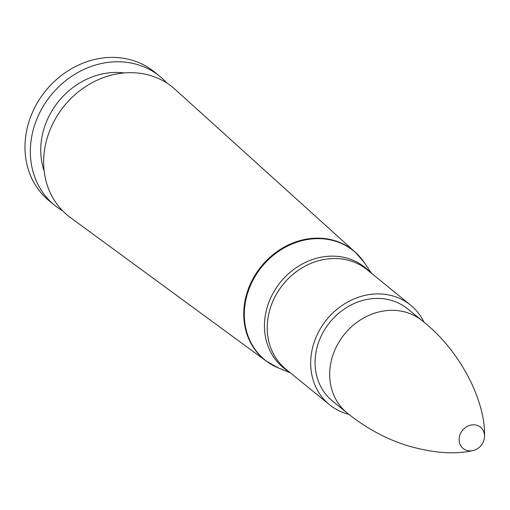 <?xml version="1.0" encoding="UTF-8"?>
<svg xmlns="http://www.w3.org/2000/svg" width="510" height="510" viewBox="0 0 510 510"><rect width="100%" height="100%" fill="white"/><g stroke="black" fill="none" stroke-linecap="round" stroke-linejoin="round"><path stroke-width="0.76" d="M290.451 372.906L278.409 367.946L266.526 361.284L70.45 217.591A82.837 72.133 -50.8 0 1 55.507 118.639A82.837 72.133 -50.8 0 1 151.515 75.856A82.837 72.133 -50.8 0 1 174.981 89.275L355.342 252.265A70.38 61.289 129.2 0 0 335.401 240.86A70.38 61.289 129.2 0 0 253.833 277.21A70.38 61.289 129.2 0 0 266.526 361.284A70.38 61.289 129.2 0 0 272.193 364.911M392.515 300.715A59.46 51.778 -50.8 0 1 407.605 308.843L422.223 320.745A59.46 51.778 129.2 0 0 344.524 334.139A59.46 51.778 129.2 0 0 347.112 412.941L332.501 401.032A59.46 51.778 -50.8 0 1 324.271 330.276A59.46 51.778 -50.8 0 1 392.515 300.715M348.897 414.369A64.209 55.915 -50.8 0 1 329.498 404.717A64.209 55.915 -50.8 0 1 320.611 328.306A64.209 55.915 -50.8 0 1 394.306 296.38A64.209 55.915 -50.8 0 1 410.607 305.159A64.209 55.915 -50.8 0 1 423.982 322.199M44.166 171.06A71.961 62.666 -50.8 0 1 58.682 101.267A71.961 62.666 -50.8 0 1 124.102 72.943M62.749 210.923A83.207 72.458 -50.8 0 1 54.717 205.358A83.207 72.458 -50.8 0 1 43.203 106.341A83.207 72.458 -50.8 0 1 138.701 64.968A83.207 72.458 -50.8 0 1 159.821 76.341A83.207 72.458 -50.8 0 1 166.898 83.085M54.717 205.358L49.355 200.985A83.207 72.458 -50.8 0 1 37.836 101.974A83.207 72.458 -50.8 0 1 133.339 60.601A83.207 72.458 -50.8 0 1 154.46 71.974L159.821 76.341M472.802 450.591A14.866 14.866 0 0 0 484.5 436.241L484.5 436.235A13.719 11.947 129.2 0 0 473.688 424.798A13.719 11.947 129.2 0 0 459.637 435.897A13.719 11.947 129.2 0 0 466.631 450.356A13.719 11.947 129.2 0 0 472.802 450.591A13.719 11.947 129.2 0 0 472.808 450.585C454.544 454.735 432.537 453.033 406.801 445.479C385.439 438.67 365.549 427.82 347.112 412.941M278.409 367.946A70.278 61.2 -50.8 0 1 251.009 284.223A70.278 61.2 -50.8 0 1 335.829 241.338A70.278 61.2 -50.8 0 1 364.267 262.554L355.342 252.265A70.38 61.289 129.2 0 1 360.041 257.078M369.897 271.989A64.655 56.304 129.2 0 0 348.642 258.634A64.655 56.304 129.2 0 0 272.582 294.079A64.655 56.304 129.2 0 0 288.787 371.548M329.498 404.717L286.053 369.317A64.209 55.915 -50.8 0 1 277.166 292.912A64.209 55.915 -50.8 0 1 350.861 260.986A64.209 55.915 -50.8 0 1 367.162 269.764L410.607 305.159M371.56 273.347L364.267 262.554M484.5 436.235C485.858 403.863 462.462 352.18 422.223 320.745"/></g></svg>
